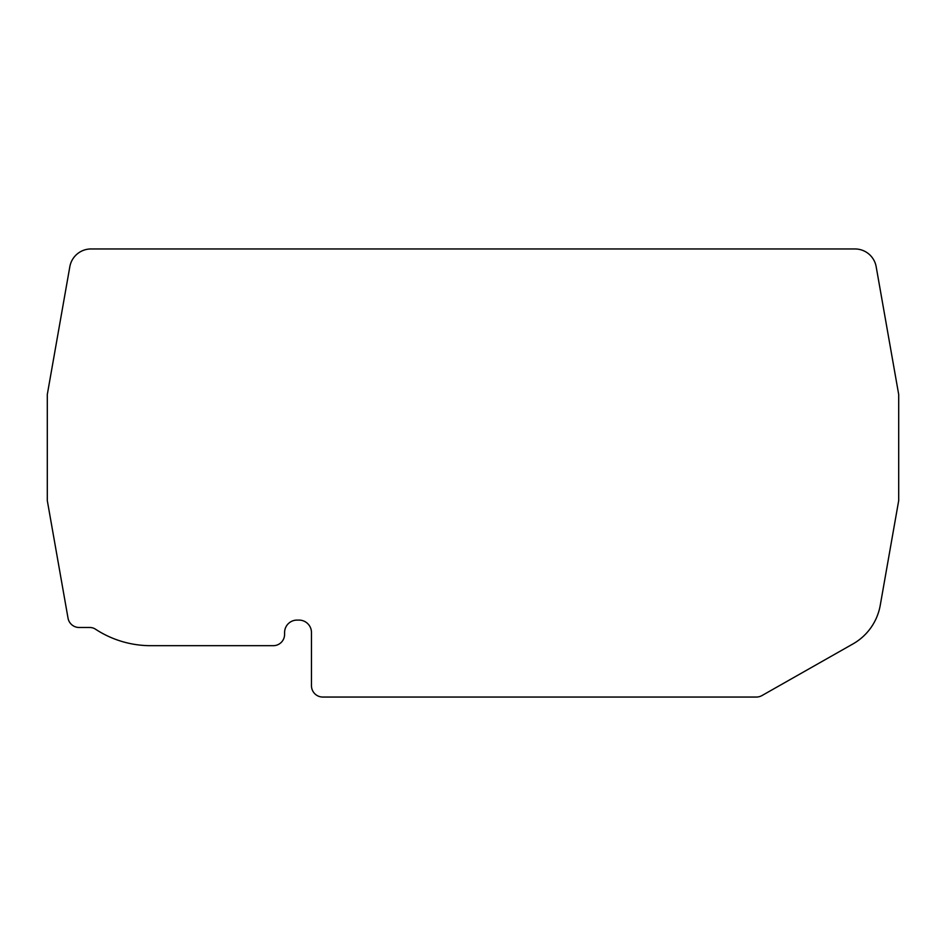 <?xml version="1.0" encoding="UTF-8"?>
<svg xmlns="http://www.w3.org/2000/svg" width="946" height="946" viewBox="0 0 946 946"><rect width="100%" height="100%" fill="white"/><g stroke="black" fill="none" stroke-linecap="round" stroke-linejoin="round"><path stroke-width="1.42" d="M854.995 248.964L91.23 248.964A21.498 21.498 0 0 0 69.827 266.725L47.3 394.506L47.3 500.6L68.029 618.14A11.317 11.317 0 0 0 79.168 627.494L89.858 627.494A10.181 10.181 0 0 1 95.44 629.161A100.879 100.879 0 0 0 150.757 645.68L273.276 645.68A11.317 11.317 0 0 0 284.592 634.364L284.592 632.543A12.452 12.452 0 0 1 297.044 620.091L299.019 620.091A12.452 12.452 0 0 1 311.471 632.543L311.471 685.732A11.317 11.317 0 0 0 322.787 697.048L756.374 697.048A11.317 11.317 0 0 0 761.956 695.57L852.996 643.907A55.447 55.447 0 0 0 880.241 605.31L898.7 500.6L898.7 394.506L876.173 266.725A21.498 21.498 0 0 0 854.995 248.964"/></g></svg>
